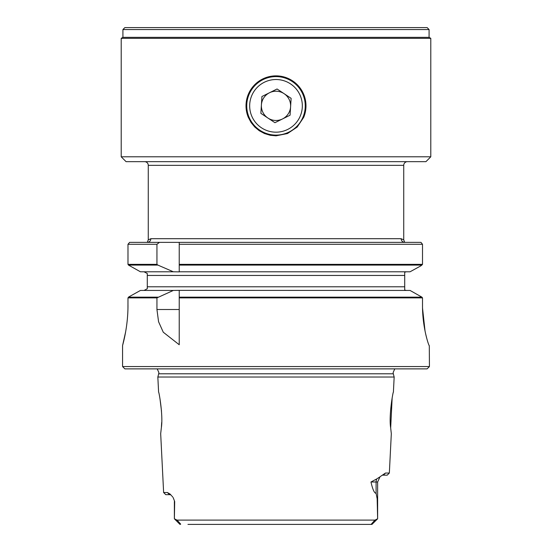 <?xml version="1.0" encoding="UTF-8"?>
<svg xmlns="http://www.w3.org/2000/svg" width="552" height="552" viewBox="0 0 552 552"><rect width="100%" height="100%" fill="white"/><g stroke="black" fill="none" stroke-linecap="round" stroke-linejoin="round"><path stroke-width="0.83" d="M147.287 242.362C149.468 242.142 150.661 240.92 150.875 238.705L148.267 239.872L147.287 242.362C149.461 242.142 150.655 240.92 150.875 238.705L401.125 238.705L403.733 239.872L401.125 238.705C401.345 240.92 402.539 242.142 404.713 242.362C402.539 242.142 401.345 240.92 401.125 238.705M179.227 264.36L422.508 264.36L420.907 265.822L410.053 271.791L179.227 271.791L179.227 242.362L420.962 242.362L422.508 244.288L422.508 264.36L422.508 244.288L179.227 244.288M421.921 265.091L179.227 265.091M170.754 494.764L169.505 494.661L167.456 492.536L163.627 492.536L160.68 433.672L161.363 427.648C163.282 415.511 158.886 391.023 158.596 392.155L157.837 377.023L394.162 377.023L393.403 392.155C393.114 391.016 388.712 415.504 390.637 427.648L391.32 433.672L389.346 473.036L385.489 473.036L380.231 476.611M171.569 495.717L170.154 494.123L167.456 492.536M161.398 427.193L161.674 422.494M161.515 411.261L159.997 398.882M148.267 239.872L148.267 165.331A3.657 3.657 0 0 0 144.61 161.674M148.267 165.331L403.733 165.331A3.657 3.657 0 0 1 407.39 161.674M403.733 165.331L403.733 239.872L404.713 242.362M126.084 161.674L121.205 156.796L430.795 156.796L425.916 161.674L126.084 161.674M429.083 29.553L427.138 27.6L124.862 27.6L122.917 29.553L429.083 29.553L429.083 37.35L122.917 37.35L121.205 38.336L430.795 38.336L430.795 156.796M122.917 29.553L122.917 37.35M429.083 37.35L430.795 38.336M248.303 117.335A29.98 29.98 0 0 1 276 75.865L270.225 76.424L264.512 78.156L259.261 80.971L254.796 84.649L251.125 89.114L248.303 94.364L246.578 100.071L246.019 105.853L246.578 111.628L248.303 117.335L251.125 122.585L254.796 127.05L259.261 130.727L264.512 133.543L270.225 135.274L276 135.833L287.488 133.543L297.204 127.05L303.697 117.335L305.98 105.853L303.697 94.364L297.204 84.649L287.488 78.156L276 75.865A29.98 29.98 0 0 1 303.697 117.335M392.141 398.102L390.671 427.986M379.9 476.893L376.74 478.936A6.824 6.079 -90 0 0 376.098 481.986L377.63 481.986L379.997 476.818M172.686 496.952L172.024 496.179M421.921 297.148L179.227 297.148L179.227 290.366L410.053 290.442L421.921 297.148L422.508 297.88L422.508 305.739C422.411 327.577 428.849 346.159 429.346 345.759L429.256 345.704M179.227 290.366L173.342 290.442L156.94 297.88L156.94 309.506L158.569 321.726L163.268 332.214L179.227 344.745L179.227 297.88L422.508 297.88M389.346 473.036L387.228 475.155L382.336 475.162M429.428 366.562L427.11 368.874L124.89 368.874L122.572 366.562L429.428 366.562L429.304 345.745M127.981 305.104C128.105 327.964 122.178 346.656 122.572 345.538L122.572 366.562M122.572 345.538L125.663 331.711M127.954 308.63L127.981 297.88L128.733 296.962L140.443 290.442L173.342 290.442M426.689 338.086L425.682 334.036M425.054 331.117L422.522 308.05M121.205 38.336L121.205 156.796M147.287 288.737L144.058 290.442L147.287 288.737L147.287 286.785L404.713 286.785L404.713 290.076L406.396 290.442L404.713 290.076M147.287 273.502L144.058 271.791L147.287 273.502L147.287 286.785M179.227 271.874L173.342 271.791L157.886 265.091L128.499 265.091L127.981 264.36L127.981 244.288L129.63 242.362L179.227 242.362M159.438 242.362L156.94 244.288L156.94 264.36L157.886 265.091M179.227 297.88L179.227 297.148M173.342 271.791L140.443 271.791L128.499 265.091M127.981 264.36L156.94 264.36M156.94 244.288L127.981 244.288M156.94 297.88L127.981 297.88M128.499 297.148L157.886 297.148M404.713 272.164L406.396 271.791L404.713 272.164L404.713 286.785M376.098 493.288L376.098 481.986L370.972 481.986C372.683 489.527 374.394 493.295 376.098 493.288L377.161 498.808L377.63 518.79L374.891 520.15L371.303 524.172L374.884 520.15M188.046 524.4L371.944 524.4L377.63 518.79L377.63 481.986M187.956 524.4L363.975 524.4M177.116 520.15L180.697 524.172L177.116 520.15L174.377 518.79L174.687 501.485L173.142 497.566L174.687 501.485M163.627 492.536L165.752 494.661L169.505 494.661M370.972 481.986L376.74 478.936M174.37 501.485L174.37 518.79L179.952 524.372L180.697 524.179M371.303 524.172L372.048 524.372M375.36 520.101L176.64 520.101M267.906 118.031A14.628 14.628 0 0 0 290.6 106.771A14.628 14.628 0 0 0 269.5 92.75A14.628 14.628 0 0 0 267.906 118.031M287.702 129.43A26.323 26.323 0 0 0 299.584 94.144A26.323 26.323 0 0 0 264.298 82.269A26.323 26.323 0 0 0 252.416 117.555A26.323 26.323 0 0 0 287.702 129.43M262.993 79.647A29.249 29.249 0 0 1 302.199 92.846A29.249 29.249 0 0 1 289.007 132.052A29.249 29.249 0 0 1 249.801 118.852A29.249 29.249 0 0 1 262.993 79.647M291.125 98.339L277.063 88.996L261.931 96.503L260.875 113.36L274.937 122.703L290.069 115.195L291.125 98.339M157.216 368.874L158.872 372.531L158.7 373.794L393.3 373.794L393.127 372.531L394.783 368.874M385.489 473.036L383.433 475.155M179.227 309.506L156.94 309.506M147.287 275.448L404.713 275.448M158.7 373.794L157.837 377.023M393.3 373.794L394.162 377.023"/></g></svg>
